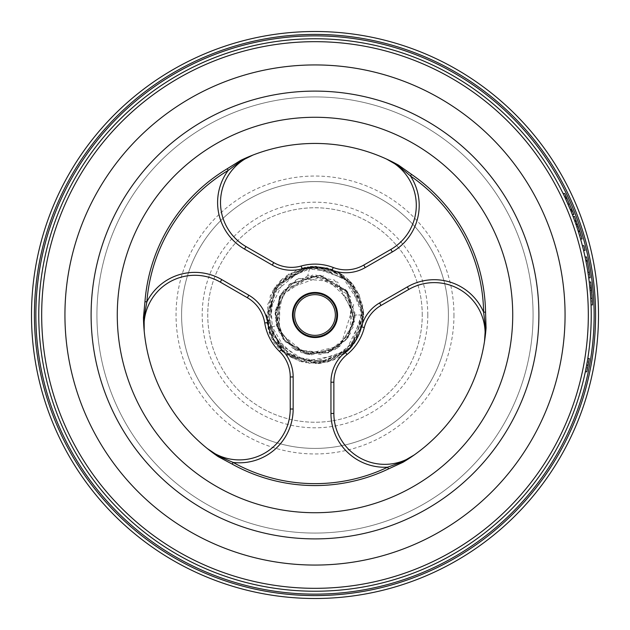 <?xml version="1.0" encoding="UTF-8"?>
<svg xmlns="http://www.w3.org/2000/svg" width="630" height="630" viewBox="0 0 630 630"><rect width="100%" height="100%" fill="white"/><g stroke="black" fill="none" stroke-linecap="round" stroke-linejoin="round"><path stroke-width="0.47" stroke-dasharray="3.15 2.36" d="M427.801 315A112.802 112.802 0 0 1 258.599 412.689A112.802 112.802 0 0 1 258.599 217.311A112.802 112.802 0 0 1 427.801 315M422.242 315A107.242 107.242 0 0 0 261.379 222.122A107.242 107.242 0 0 0 261.379 407.878A107.242 107.242 0 0 0 422.242 315A107.242 107.242 0 0 1 261.379 407.878A107.242 107.242 0 0 1 261.379 222.122A107.242 107.242 0 0 1 422.242 315M448.402 315A133.403 133.403 0 0 1 248.299 430.534A133.403 133.403 0 0 1 248.299 199.466A133.403 133.403 0 0 1 448.402 315A133.403 133.403 0 0 0 248.299 199.466A133.403 133.403 0 0 0 248.299 430.534A133.403 133.403 0 0 0 448.402 315M453.962 315A138.962 138.962 0 0 1 245.519 435.346A138.962 138.962 0 0 1 245.519 194.654A138.962 138.962 0 0 1 453.962 315M315 512.726A197.726 197.726 0 0 1 143.766 216.137A197.726 197.726 0 0 1 486.234 216.137A197.726 197.726 0 0 1 315 512.726A197.726 197.726 0 0 0 486.234 216.137A197.726 197.726 0 0 0 143.766 216.137A197.726 197.726 0 0 0 315 512.726A197.726 197.726 0 0 0 486.234 216.137A197.726 197.726 0 0 0 143.766 216.137A197.726 197.726 0 0 0 315 512.726M571.213 211.751L572.772 211.751L566.024 196.269L564.409 196.269L572.001 213.727M564.992 194.111L564.685 193.489L563.07 193.489L564.409 196.269M566.535 197.355L564.929 197.355A276.231 276.231 0 0 0 563.07 193.489M565.157 197.852L564.929 197.355M572.339 210.664L570.772 210.664A276.231 276.231 0 0 1 572.316 214.531L573.875 214.531M591.365 287.934L589.9 287.934L590.72 298.226A276.231 276.231 0 0 1 591.05 304.92L592.499 304.92A277.688 277.688 0 0 0 592.176 298.226L591.153 285.839M591.042 284.831L590.775 282.516M589.412 283.382L589.625 285.232M589.649 285.461L589.798 286.886M591.05 304.92A276.231 276.231 0 0 0 590.727 298.297L590.341 292.808M592.184 298.297A277.688 277.688 0 0 1 592.334 301.053A277.688 277.688 0 0 0 592.168 298.108L591.594 290.43L590.137 290.43L590.712 298.108A276.231 276.231 0 0 1 590.877 301.053A276.231 276.231 0 0 0 590.712 298.108L590.302 292.328M592.334 301.053L590.877 301.053L592.334 301.053M591.168 286.02L589.704 286.02M589.806 286.973L589.845 287.375M589.845 287.39L589.908 288.012M591.562 290.076L590.105 290.076M591.775 292.509L591.909 294.305M588.711 277.798L590.184 277.798A277.688 277.688 0 0 0 589.672 274.192L587.451 261.332A277.688 277.688 0 0 0 586.562 256.993L585.073 256.993A276.231 276.231 0 0 1 585.963 261.332L588.199 274.192A276.231 276.231 0 0 1 588.711 277.798A276.231 276.231 0 0 0 587.908 272.31L585.821 260.599A276.231 276.231 0 0 0 585.073 256.993M589.672 274.192L588.199 274.192L589.672 274.192M587.302 260.599L585.821 260.599M587.451 261.332L585.963 261.332M586.64 365.132L587.79 358.478A276.231 276.231 0 0 1 585.333 371.787L586.64 365.132M586.813 371.787A277.688 277.688 0 0 0 587.609 367.849L586.128 367.849L587.609 367.849A277.688 277.688 0 0 0 588.672 362.029L587.199 362.029L588.672 362.029A277.688 277.688 0 0 0 589.263 358.478M576.222 220.799L578.316 226.832L576.222 220.799M576.442 225.831L576.726 226.666L578.253 226.666L579.765 231.289A277.688 277.688 0 0 1 580.947 235.124L579.435 235.124A276.231 276.231 0 0 0 578.379 231.73L579.907 231.73A277.688 277.688 0 0 1 580.947 235.124L579.435 235.124A276.231 276.231 0 0 1 580.569 238.99L582.081 238.99A277.688 277.688 0 0 0 579.576 230.698L576.474 221.508A277.688 277.688 0 0 0 574.623 216.492M577.639 224.839L576.096 224.831M579.261 229.698L579.828 231.501M578.316 226.832L576.781 226.832L576.505 226.012L577.655 229.47L576.663 226.477L578.19 226.477M576.726 226.666L578.238 231.289A276.231 276.231 0 0 1 579.435 235.124L580.947 235.124L579.435 235.124A276.231 276.231 0 0 0 578.049 230.698L579.576 230.698M580.569 238.99A276.231 276.231 0 0 0 578.308 231.501M576.474 221.508L574.93 221.508L578.049 230.698M575.009 221.736L575.623 223.469M576.781 226.832L573.064 216.492A276.231 276.231 0 0 1 574.93 221.508M583.561 250.346L585.057 250.346A277.688 277.688 0 0 0 583.892 245.684L582.396 245.684A276.231 276.231 0 0 1 583.561 250.346A276.231 276.231 0 0 0 582.396 245.684M293.194 315A21.806 21.806 0 0 1 325.907 296.116A21.806 21.806 0 0 1 325.907 333.884A21.806 21.806 0 0 1 293.194 315M414.154 455.002L414.154 454.994A171.557 171.557 0 0 0 484.525 341.295L484.541 341.224M484.722 340.027L486.061 327.994M398.609 165.194L387.828 159.673M252.898 155.082L253.008 155.035A50.888 50.888 0 0 0 245.952 246.55L273.727 262.584A35.619 35.619 0 0 0 301.195 266.025A50.888 50.888 0 0 1 333.207 267.482A35.619 35.619 0 0 0 363.762 265.072L390.852 249.433A50.888 50.888 0 0 0 386.662 159.13L386.662 159.13A171.557 171.557 0 0 0 253.008 155.035L252.937 155.067M251.819 155.508L240.723 160.359M143.467 317.496L144.065 329.592M207.561 448.741L207.459 448.662A50.888 50.888 0 0 0 290.241 409.02L290.241 376.953A35.619 35.619 0 0 0 279.484 351.438A50.888 50.888 0 0 1 264.75 322.993A35.619 35.619 0 0 0 247.377 297.738L220.287 282.098A50.888 50.888 0 0 0 144.183 330.868L144.183 330.868A171.557 171.557 0 0 0 207.459 448.662L207.522 448.71M208.467 449.466L218.216 456.648M402.932 462.31L413.099 455.734M315 31.5A283.5 283.5 0 0 1 598.5 315A283.5 283.5 0 0 1 315 598.5A283.5 283.5 0 0 1 31.5 315A283.5 283.5 0 0 1 315 31.5A283.5 283.5 0 0 1 598.5 315A283.5 283.5 0 0 1 315 598.5A283.5 283.5 0 0 1 31.5 315A283.5 283.5 0 0 1 315 31.5M591.231 315A276.231 276.231 0 0 0 315 38.769A276.231 276.231 0 0 0 38.769 315A276.231 276.231 0 0 0 315 591.231A276.231 276.231 0 0 0 591.231 315A276.231 276.231 0 0 1 176.888 554.227A276.231 276.231 0 0 1 176.888 75.773A276.231 276.231 0 0 1 591.231 315M38.769 315A276.231 276.231 0 0 1 315 38.769A276.231 276.231 0 0 1 591.231 315A276.231 276.231 0 0 1 315 591.231A276.231 276.231 0 0 1 38.769 315A276.231 276.231 0 0 1 315 38.769A276.231 276.231 0 0 1 591.231 315A276.231 276.231 0 0 1 315 591.231A276.231 276.231 0 0 1 38.769 315M588.326 315A273.325 273.325 0 0 0 178.337 78.293A273.325 273.325 0 0 0 178.337 551.707A273.325 273.325 0 0 0 588.326 315M315 565.063A250.063 250.063 0 0 0 531.562 189.969A250.063 250.063 0 0 0 98.438 189.969A250.063 250.063 0 0 0 315 565.063A250.063 250.063 0 0 0 531.562 189.969A250.063 250.063 0 0 0 98.438 189.969A250.063 250.063 0 0 0 315 565.063A250.063 250.063 0 0 0 531.562 189.969A250.063 250.063 0 0 0 98.438 189.969A250.063 250.063 0 0 0 315 565.063M414.154 454.994A50.888 50.888 0 0 1 333.861 413.469L333.861 382.197A35.619 35.619 0 0 1 347.043 354.525A50.888 50.888 0 0 0 364.313 327.537A35.619 35.619 0 0 1 381.024 305.463L408.799 289.43A50.888 50.888 0 0 1 484.525 341.295L484.549 341.176M315 538.894A223.894 223.894 0 0 0 508.898 203.057A223.894 223.894 0 0 0 121.102 203.057A223.894 223.894 0 0 0 315 538.894A223.894 223.894 0 0 0 508.898 203.057A223.894 223.894 0 0 0 121.102 203.057A223.894 223.894 0 0 0 315 538.894A223.894 223.894 0 0 0 508.898 203.057A223.894 223.894 0 0 0 121.102 203.057A223.894 223.894 0 0 0 315 538.894M533.074 315A218.075 218.075 0 0 0 205.963 126.142A218.075 218.075 0 0 0 205.963 503.858A218.075 218.075 0 0 0 533.074 315A218.075 218.075 0 0 0 205.963 126.142A218.075 218.075 0 0 0 205.963 503.858A218.075 218.075 0 0 0 533.074 315M363.478 315C358.312 380.52 277.129 373.307 268.018 327.954L276.46 325.734L295.06 349.918L328.663 352.855L347.878 338.223L355.249 315L363.478 315L355.249 315M337.538 315A22.538 22.538 0 0 0 303.731 295.486A22.538 22.538 0 0 0 303.731 334.514A22.538 22.538 0 0 0 337.538 315M355.013 315L334.38 280.011L307.779 275.649L310.023 266.529L311.464 266.395C342.885 267.545 360.305 283.744 363.731 315L355.013 315L363.731 315M569.544 204.025L567.961 204.025M592.176 298.226L590.72 298.226M592.168 298.108L590.712 298.108L592.168 298.108M579.765 231.289L578.238 231.289M315 34.406A280.594 280.594 0 0 0 72.001 455.293A280.594 280.594 0 0 0 557.999 455.293A280.594 280.594 0 0 0 315 34.406M315 35.863A279.137 279.137 0 0 1 556.739 454.569A279.137 279.137 0 0 1 73.261 454.569A279.137 279.137 0 0 1 315 35.863M484.698 340.168L485.116 337.192M251.945 155.452L249.165 156.579M208.357 449.379L210.727 451.222M276.46 325.734L283.531 290.288L315.945 274.995L347.547 291.729L353.068 327.324L335.27 349.5L307.377 354.28L283.28 339.389L275.089 312.173L289.95 283.799L320.639 275.389L347.76 292.029L354.115 323.418L337.625 347.996L308.897 354.54L283.476 339.649L275.168 311.236L289.997 283.768L319.859 275.286L346.799 290.714L354.564 320.946L339.649 346.516L311.393 354.848L285.083 341.57L275.011 313.74L288.745 284.807L319.079 275.2L346.831 290.761L354.414 321.883L345.492 289.091L354.958 313.055L347.91 337.759L327.285 353.076L301.51 352.666L282.712 338.625L275.019 316.528L281.019 293.879L298.691 278.46L337.711 282.059L354.95 317.323L346.933 339.105L328.222 352.761L305.093 353.761L285.256 341.743L275.286 319.875L279.641 296.281L296.675 279.429L320.347 275.341L350.595 296.714L350.343 333.75L326.773 353.241L296.462 350.453L276.877 327.159L279.429 296.659L312.48 275.066L347.957 292.296L354.989 316.504L346.146 340.106L320.812 354.588L292.477 348.067L276.05 324.135L280.177 295.305L279.184 332.837L275.2 310.944L283.736 290.02L323.371 275.869L353.682 304.77L340.68 345.681L306.227 354.036L278.791 332.026L279.318 296.895L307.779 275.649M268.026 327.97L274.948 287.233L310.393 266.482L349.02 280.106L363.589 318.654L354.068 344.122L332.412 360.517L305.314 362.754L281.2 350.107L266.269 315.142L280.838 280.248L315.976 266.277L350.674 281.807L363.731 315.417L350.233 348.666L317.63 363.66L283.468 352.154L266.317 317.118L280.169 280.925L316.039 266.277L351.445 282.657L363.707 316.551L349.43 349.485L316.496 363.707L282.602 351.398L266.451 319.182L276.751 284.807L307.794 266.805L342.893 275.042L362.723 305.141L356.533 340.491L327.82 362.014L291.997 357.966L268.136 328.364L272.688 290.824L302.715 267.844L340.326 273.373L363.423 309.543L349.351 349.571L309.267 363.392L273.239 340.121L270.231 295.777L304.495 267.404L331.388 269.105L353.241 284.784L363.431 309.645L358.887 336.144L333.829 359.95L299.407 361.171L272.782 339.342L267.254 305.204L282.216 278.94L309.732 266.553L339.239 272.727L359.51 295.163L362.596 325.442L347.161 351.611L319.276 363.541L289.642 356.611L266.309 316.819L286.603 275.412L311.236 266.419L336.924 271.483L356.281 289.099L363.738 314.252L344.539 353.753L301.943 361.951L269.616 332.742L273.814 288.965L297.1 269.679L327.222 267.829L352.666 284.083L363.652 312.299L352.202 346.468L320.568 363.408L285.918 354.099L266.994 323.403L270.364 295.446L288.957 273.814L315.709 266.277L341.799 274.294L359.478 295.1L363.132 322.631L350.713 348.146L326.623 362.321L288.225 355.722L266.986 323.324L276.058 285.705L310.023 266.529"/><path stroke-width="0.94" d="M31.5 315A283.5 283.5 0 0 0 315 598.5A283.5 283.5 0 0 0 598.5 315A283.5 283.5 0 0 0 315 31.5A283.5 283.5 0 0 0 31.5 315M566.024 196.269L564.685 193.489A277.688 277.688 0 0 1 566.535 197.355L572.339 210.664A277.688 277.688 0 0 1 573.875 214.531L572.772 211.751M572.339 210.664L570.772 210.664L564.929 197.355L566.535 197.355M564.685 193.489L563.07 193.489M573.875 214.531L572.316 214.531L572.001 213.727M591.153 285.839L591.042 284.831M590.775 282.516L590.72 281.996L589.255 281.996L589.302 282.421M589.318 282.571L589.412 283.382M590.302 292.328L589.9 287.934M590.72 281.996L592.184 298.297A277.688 277.688 0 0 1 592.499 304.92L591.05 304.92M590.341 292.808L589.255 281.996M590.137 290.43L589.908 288.012M591.594 290.43L591.223 286.532M591.168 286.02L591.775 292.509M591.909 294.305L592.168 298.108A277.688 277.688 0 0 1 592.184 298.297L590.727 298.297M585.073 256.993L586.562 256.993A277.688 277.688 0 0 1 587.302 260.599L589.381 272.31A277.688 277.688 0 0 1 590.184 277.798L588.711 277.798M589.381 272.31L587.908 272.31M587.302 260.599L585.821 260.599M587.79 358.478L589.263 358.478L588.121 365.132L586.64 365.132M588.121 365.132L586.813 371.787L585.333 371.787M573.064 216.492L574.623 216.492L579.828 231.501A277.688 277.688 0 0 1 582.081 238.99L580.569 238.99M578.261 226.666L577.986 225.847M577.639 224.831L579.261 229.698M578.379 231.73L577.655 229.47L578.308 231.501L579.907 231.73M576.663 226.477L576.277 225.343M575.623 223.469L575.009 221.736M576.222 220.799L574.67 220.799M583.561 250.346L585.057 250.346A277.688 277.688 0 0 0 583.892 245.684L582.396 245.684M38.769 315A276.231 276.231 0 0 0 453.112 554.227A276.231 276.231 0 0 0 453.112 75.773A276.231 276.231 0 0 0 38.769 315M293.194 315A21.806 21.806 0 0 0 315 336.806A21.806 21.806 0 0 0 336.806 315A21.806 21.806 0 0 0 315 293.194A21.806 21.806 0 0 0 293.194 315M335.357 315A20.357 20.357 0 0 1 304.825 332.624A20.357 20.357 0 0 1 304.825 297.376A20.357 20.357 0 0 1 335.357 315M485.415 327.505L484.525 341.295A50.888 50.888 0 0 0 408.799 289.43L381.024 305.463A35.619 35.619 0 0 0 364.313 327.537A50.888 50.888 0 0 1 347.043 354.525A35.619 35.619 0 0 0 333.861 382.197L333.861 413.469A50.888 50.888 0 0 0 414.154 454.994L402.208 461.947L387.67 467.184L388.497 468.917L402.932 462.31A171.557 171.557 0 0 0 486.061 327.994L485.541 312.126L483.62 312.157L485.415 327.505A2.906 0.677 4.3 0 1 486.061 327.994M484.541 341.224L484.722 340.027M387.828 159.673L386.71 159.154M144.955 301.691L143.467 317.496A171.557 171.557 0 0 0 218.216 456.648L232.218 464.129L233.147 462.452A53.794 53.794 0 0 0 293.155 409.02L293.155 376.953A38.525 38.525 0 0 0 281.516 349.359A47.974 47.974 0 0 1 267.616 322.536A38.525 38.525 0 0 0 248.834 295.218L221.744 279.578L220.287 282.098A50.888 50.888 0 0 0 144.183 330.868L144.136 317.055L146.869 301.841L144.955 301.691A170.572 170.572 0 0 1 227.241 168.738L228.225 170.391A53.794 53.794 0 0 0 244.503 249.07L272.278 265.104A38.525 38.525 0 0 0 301.99 268.821A47.974 47.974 0 0 1 332.168 270.199A38.525 38.525 0 0 0 365.219 267.593L392.301 251.953L390.852 249.433A50.888 50.888 0 0 0 386.662 159.13L398.656 166.005L410.461 175.975L411.548 174.384L398.609 165.194A171.557 171.557 0 0 0 240.723 160.359L227.241 168.745M485.549 312.126A170.572 170.572 0 0 0 411.548 174.384M337.538 315A22.538 22.538 0 0 0 303.731 295.486A22.538 22.538 0 0 0 303.731 334.514A22.538 22.538 0 0 0 337.538 315M252.937 155.067L251.819 155.508M221.744 279.578A53.794 53.794 0 0 0 146.869 301.841A168.643 168.643 0 0 1 228.225 170.391L240.621 161.162L253.008 155.035A50.888 50.888 0 0 0 245.952 246.55L273.727 262.584A35.619 35.619 0 0 0 301.195 266.025A50.888 50.888 0 0 1 333.207 267.482A35.619 35.619 0 0 0 363.762 265.072L390.852 249.433M144.065 329.592L144.175 330.821M207.522 448.71L208.467 449.466M392.301 251.953A53.794 53.794 0 0 0 410.461 175.975A168.643 168.643 0 0 1 483.62 312.157A53.794 53.794 0 0 0 407.35 286.91L379.575 302.943A38.525 38.525 0 0 0 361.502 326.82A47.974 47.974 0 0 1 345.216 352.264A38.525 38.525 0 0 0 330.955 382.197L330.955 413.469A53.794 53.794 0 0 0 387.67 467.184A168.643 168.643 0 0 1 233.147 462.452L218.957 456.333L207.459 448.662A50.888 50.888 0 0 0 290.241 409.02L290.241 376.953A35.619 35.619 0 0 0 279.484 351.438A50.888 50.888 0 0 1 264.75 322.993A35.619 35.619 0 0 0 247.377 297.738L220.287 282.098M413.099 455.734L414.115 455.025M232.218 464.137A170.572 170.572 0 0 0 388.497 468.917M41.675 315A273.325 273.325 0 0 1 451.663 78.293A273.325 273.325 0 0 1 451.663 551.707A273.325 273.325 0 0 1 41.675 315M315 512.726A197.726 197.726 0 0 0 486.234 216.137A197.726 197.726 0 0 0 143.766 216.137A197.726 197.726 0 0 0 315 512.726M315 538.894A223.894 223.894 0 0 0 508.898 203.057A223.894 223.894 0 0 0 121.102 203.057A223.894 223.894 0 0 0 315 538.894M315 565.063A250.063 250.063 0 0 0 531.562 189.969A250.063 250.063 0 0 0 98.438 189.969A250.063 250.063 0 0 0 315 565.063M315 595.594A280.594 280.594 0 0 1 72.001 174.707A280.594 280.594 0 0 1 557.999 174.707A280.594 280.594 0 0 1 315 595.594M315 594.137A279.137 279.137 0 0 0 556.739 175.431A279.137 279.137 0 0 0 73.261 175.431A279.137 279.137 0 0 0 315 594.137M567.11 198.607L565.512 198.607M569.544 204.025L567.961 204.025M571.827 209.42L570.26 209.42M591.357 287.886L589.9 287.886M577.387 224.099L575.844 224.099M398.656 166.005A2.906 0.677 119.2 0 0 398.609 165.194M407.35 286.91L408.799 289.43M240.723 160.359A2.906 0.677 -115.7 0 0 240.621 161.162M144.136 317.055A2.906 0.677 -0.8 0 0 143.467 317.496M244.503 249.07L245.952 246.55M218.216 456.648A2.906 0.677 124.3 0 0 218.957 456.333M402.208 461.947A2.906 0.677 -120.8 0 0 402.932 462.31M293.155 409.02L290.241 409.02M330.955 413.469L333.861 413.469M293.155 376.953L290.241 376.953M281.516 349.359L279.484 351.438M267.616 322.536L264.75 322.993M248.834 295.218L247.377 297.738M272.278 265.104L273.727 262.584M301.99 268.821L301.195 266.025M332.168 270.199L333.207 267.482M365.219 267.593L363.762 265.072M379.575 302.943L381.024 305.463M361.502 326.82L364.313 327.537M345.216 352.264L347.043 354.525M330.955 382.197L333.861 382.197M484.549 341.145L484.698 340.168M252.866 155.09L251.945 155.452M207.585 448.765L208.357 449.379"/></g></svg>
